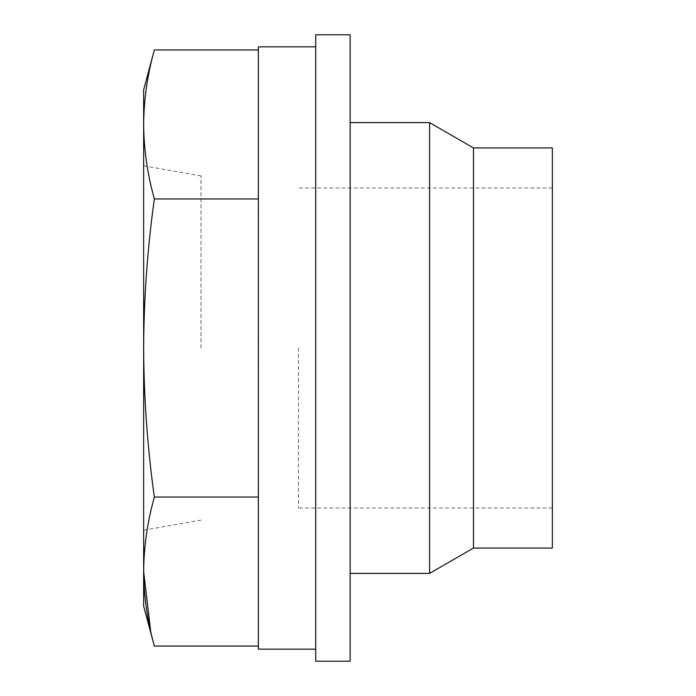 <?xml version="1.0" encoding="UTF-8"?>
<svg xmlns="http://www.w3.org/2000/svg" width="696" height="696" viewBox="0 0 696 696"><rect width="100%" height="100%" fill="white"/><g stroke="black" fill="none" stroke-linecap="round" stroke-linejoin="round"><path stroke-width="0.52" stroke-dasharray="3.48 2.61" d="M258.155 649.107L258.155 46.893M258.373 497.031L258.373 46.893L258.373 497.031L154.347 497.031C147.421 447.345 143.855 397.66 143.646 348C143.863 298.227 147.43 248.55 154.347 198.969C147.421 174.122 143.855 149.283 143.646 124.454C143.855 99.606 147.421 74.768 154.347 49.938M154.347 646.062L150.667 631.168M143.646 606.129L143.646 571.547C143.855 546.717 147.421 521.878 154.347 497.031M258.373 198.969L154.347 198.969M298.523 348L298.523 508.045L298.523 348M552.354 548.057L552.354 147.944M473.48 548.057L473.48 147.944M429.606 573.382L429.606 122.618M350.149 661.2L350.149 34.8M315.732 661.2L315.732 34.8M315.732 348L315.732 46.849L315.732 348M201.005 348L201.005 175.914L201.005 348M143.646 571.547L143.646 89.871M143.646 348L143.646 165.796L143.646 348M552.354 187.955L298.523 187.955M552.354 508.045L298.523 508.045M201.005 175.914L143.646 165.796M201.005 520.086L143.646 530.204"/><path stroke-width="1.04" d="M258.155 497.031L154.347 497.031C147.421 521.878 143.855 546.717 143.646 571.547C143.855 596.394 147.421 621.232 154.347 646.062L258.155 646.062M258.373 649.107L258.373 46.893M150.667 631.168L143.646 571.547L143.646 606.129L154.347 646.062M154.347 49.938C147.421 74.768 143.855 99.606 143.646 124.454L143.646 89.871L154.347 49.938L258.155 49.938M473.48 548.057L473.48 147.944L552.354 147.944L552.354 548.057L473.48 548.057L429.606 573.382L350.149 573.382M473.48 147.944L429.606 122.618L429.606 573.382M350.149 34.8L350.149 661.2L315.732 661.2L315.732 34.8L350.149 34.8M154.347 497.031C147.421 447.345 143.855 397.66 143.646 348L143.646 571.547M154.347 198.969C147.421 174.122 143.855 149.283 143.646 124.454L143.646 348C143.863 298.227 147.43 248.55 154.347 198.969L258.155 198.969M429.606 122.618L350.149 122.618M315.732 46.849L258.373 46.849M315.732 649.15L258.373 649.15"/></g></svg>
